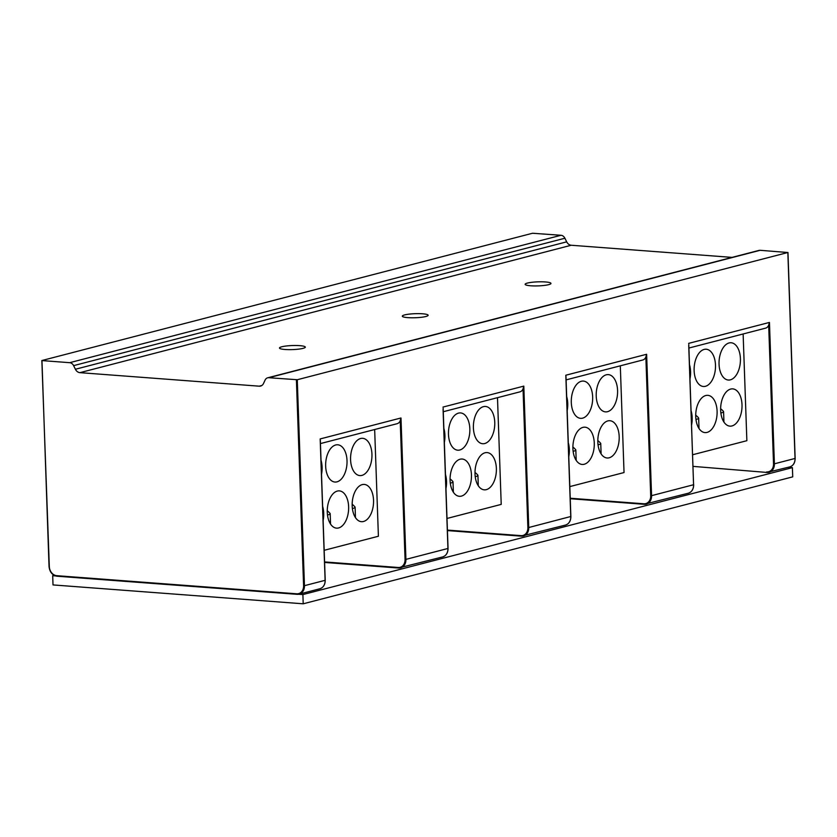 <?xml version="1.0" encoding="UTF-8"?>
<svg xmlns="http://www.w3.org/2000/svg" width="837" height="837" viewBox="0 0 837 837"><rect width="100%" height="100%" fill="white"/><g stroke="black" fill="none" stroke-linecap="round" stroke-linejoin="round"><path stroke-width="1.26" d="M689.991 378.847A18.686 10.64 94.3 0 0 689.5 364.681M692.638 454.753L746.866 440.691L743.13 333.973M691.603 424.955A18.686 10.64 94.3 0 0 691.111 410.789M731.977 425.939A18.686 10.64 94.3 0 0 742.021 406.51A18.686 10.64 94.3 0 0 732.741 388.87A18.686 10.64 94.3 0 0 730.691 389.059A18.686 10.64 94.3 0 0 720.636 408.487A18.686 10.64 94.3 0 0 729.927 426.138A18.686 10.64 94.3 0 0 731.977 425.939M705.445 386.296A18.686 10.64 94.3 0 0 715.499 366.868A18.686 10.64 94.3 0 0 706.208 349.228A18.686 10.64 94.3 0 0 704.158 349.416A18.686 10.64 94.3 0 0 694.114 368.845A18.686 10.64 94.3 0 0 703.394 386.485A18.686 10.64 94.3 0 0 705.445 386.296M707.056 432.405A18.686 10.64 94.3 0 0 717.11 412.976A18.686 10.64 94.3 0 0 707.82 395.336A18.686 10.64 94.3 0 0 705.769 395.524A18.686 10.64 94.3 0 0 695.725 414.953A18.686 10.64 94.3 0 0 705.005 432.593A18.686 10.64 94.3 0 0 707.056 432.405M730.366 379.841A18.686 10.64 94.3 0 0 740.421 360.402A18.686 10.64 94.3 0 0 731.13 342.762A18.686 10.64 94.3 0 0 729.079 342.95A18.686 10.64 94.3 0 0 719.035 362.379A18.686 10.64 94.3 0 0 728.316 380.029A18.686 10.64 94.3 0 0 730.366 379.841M688.914 348.035L765.552 328.156A6.225 5.022 -104.5 0 0 768.68 325.154L769.454 322.423L774.392 463.813L795.035 458.456L787.847 252.512L297.271 379.736L268.823 377.707A5.399 4.352 75.5 0 0 267.662 377.811L758.95 250.409A5.399 4.352 -104.5 0 1 760.122 250.305L787.847 252.512M565.885 377.32L565.812 375.227L646.624 354.271L651.563 495.661L693.685 484.707C693.611 489.206 691.801 492.051 688.265 493.234A9.343 7.543 -104.5 0 0 693.58 484.769L688.715 345.472M55.493 575.908L52.689 575.699L54.133 575.322M766.922 472.445L693.046 466.376M788.203 467.318L792.398 467.632L302.889 594.573L298.621 594.26M644.092 504.292L570.238 498.726L643.852 503.78A8.715 7.041 75.5 0 0 650.705 495.713L645.861 357.001A6.225 5.022 -104.5 0 1 642.732 360.004L566.094 379.883M398.454 567.999L324.599 562.422M521.273 536.151L447.418 530.574M646.624 354.271L645.861 357.001M569.819 486.6L624.036 472.549L620.311 365.821M732.051 257.388L571.221 245.251A6.225 5.022 75.5 0 1 566.701 241.841L564.902 238.231A5.399 4.352 -104.5 0 0 560.978 235.281L532.541 233.251L41.85 360.538L49.31 566.544A8.715 7.041 75.5 0 0 56.759 575.689L296.989 594.312M564.902 238.231L73.614 365.633A5.399 4.352 75.5 0 0 69.691 362.683L42.112 360.601M73.614 365.633L75.403 369.253A6.225 5.022 -104.5 0 0 79.933 372.653L259.229 386.181A6.225 5.022 -104.5 0 0 260.579 386.066A6.225 5.022 -104.5 0 0 263.54 383.44L265.088 380.082A5.399 4.352 75.5 0 1 267.662 377.811M302.994 348.37A12.921 2.03 -2 0 0 305.317 347.114A12.921 2.03 -2 0 0 296.246 345.503A12.921 2.03 -2 0 0 281.807 346.769A12.921 2.03 -2 0 0 279.485 348.014A12.921 2.03 -2 0 0 288.566 349.636A12.921 2.03 -2 0 0 302.994 348.37M548.643 284.664A12.921 2.03 -2 0 0 550.966 283.419A12.921 2.03 -2 0 0 541.884 281.797A12.921 2.03 -2 0 0 527.456 283.063A12.921 2.03 -2 0 0 525.134 284.318A12.921 2.03 -2 0 0 534.215 285.93A12.921 2.03 -2 0 0 548.643 284.664M425.824 316.512A12.921 2.03 -2 0 0 428.146 315.267A12.921 2.03 -2 0 0 419.065 313.645A12.921 2.03 -2 0 0 404.627 314.921A12.921 2.03 -2 0 0 402.315 316.166A12.921 2.03 -2 0 0 411.385 317.788A12.921 2.03 -2 0 0 425.824 316.512M302.889 594.573L303.214 603.801L53.013 584.927L52.689 575.699M792.398 467.632L792.723 476.86L303.214 603.801M320.247 441.026L320.173 438.933L400.986 417.977L400.212 420.708A6.225 5.022 -104.5 0 1 397.083 423.71L320.445 443.579M324.17 550.307L378.397 536.245L374.662 429.527M363.509 521.493A18.686 10.64 94.3 0 0 373.553 502.064A18.686 10.64 94.3 0 0 364.273 484.424A18.686 10.64 94.3 0 0 362.222 484.613A18.686 10.64 94.3 0 0 352.168 504.041A18.686 10.64 94.3 0 0 361.458 521.692A18.686 10.64 94.3 0 0 363.509 521.493M336.976 481.85A18.686 10.64 94.3 0 0 347.031 462.422A18.686 10.64 94.3 0 0 337.74 444.782A18.686 10.64 94.3 0 0 335.689 444.97A18.686 10.64 94.3 0 0 325.645 464.399A18.686 10.64 94.3 0 0 334.926 482.039A18.686 10.64 94.3 0 0 336.976 481.85M338.587 527.959A18.686 10.64 94.3 0 0 348.642 508.53A18.686 10.64 94.3 0 0 339.351 490.88A18.686 10.64 94.3 0 0 337.301 491.078A18.686 10.64 94.3 0 0 327.257 510.507A18.686 10.64 94.3 0 0 336.537 528.147A18.686 10.64 94.3 0 0 338.587 527.959M321.523 474.401A18.686 10.64 94.3 0 0 321.031 460.235M323.134 520.509A18.686 10.64 94.3 0 0 322.643 506.343M361.898 475.395A18.686 10.64 94.3 0 0 371.952 455.956A18.686 10.64 94.3 0 0 362.662 438.316A18.686 10.64 94.3 0 0 360.611 438.504A18.686 10.64 94.3 0 0 350.567 457.933A18.686 10.64 94.3 0 0 359.847 475.583A18.686 10.64 94.3 0 0 361.898 475.395M327.246 510.779A15.568 15.568 0 0 1 330.092 513.458A12.461 1.956 178 0 1 330.186 513.688A12.461 1.956 178 0 1 327.947 514.891A12.461 1.956 178 0 1 327.476 515.006M352.168 504.313A15.568 15.568 0 0 1 355.003 506.992A12.461 1.956 178 0 1 355.108 507.222A12.461 1.956 178 0 1 352.869 508.436A12.461 1.956 178 0 1 352.398 508.551M400.986 417.977L405.924 559.367L447.931 548.476L443.066 409.167M447 518.459L501.217 504.397L497.492 397.669M443.265 411.731L519.913 391.862A6.225 5.022 -104.5 0 0 523.031 388.86L523.805 386.119L528.743 527.519L570.75 516.513M486.328 489.645A18.686 10.64 94.3 0 0 496.383 470.216A18.686 10.64 94.3 0 0 487.092 452.576A18.686 10.64 94.3 0 0 485.041 452.765A18.686 10.64 94.3 0 0 474.997 472.194A18.686 10.64 94.3 0 0 484.278 489.833A18.686 10.64 94.3 0 0 486.328 489.645M459.806 450.003A18.686 10.64 94.3 0 0 469.85 430.574A18.686 10.64 94.3 0 0 460.559 412.923A18.686 10.64 94.3 0 0 458.509 413.112A18.686 10.64 94.3 0 0 448.465 432.551A18.686 10.64 94.3 0 0 457.755 450.191A18.686 10.64 94.3 0 0 459.806 450.003M461.407 496.111A18.686 10.64 94.3 0 0 471.461 476.671A18.686 10.64 94.3 0 0 462.17 459.032A18.686 10.64 94.3 0 0 460.12 459.22A18.686 10.64 94.3 0 0 450.076 478.659A18.686 10.64 94.3 0 0 459.367 496.299A18.686 10.64 94.3 0 0 461.407 496.111M444.342 442.543A18.686 10.64 94.3 0 0 443.851 428.387M445.954 488.651A18.686 10.64 94.3 0 0 445.462 474.485M484.717 443.537A18.686 10.64 94.3 0 0 494.772 424.108A18.686 10.64 94.3 0 0 485.481 406.468A18.686 10.64 94.3 0 0 483.43 406.656A18.686 10.64 94.3 0 0 473.386 426.085A18.686 10.64 94.3 0 0 482.677 443.725A18.686 10.64 94.3 0 0 484.717 443.537M450.065 478.921A15.568 15.568 0 0 1 452.911 481.61A12.461 1.956 178 0 1 453.005 481.84A12.461 1.956 178 0 1 450.766 483.043A12.461 1.956 178 0 1 450.306 483.158M474.987 472.466A15.568 15.568 0 0 1 477.833 475.144A12.461 1.956 178 0 1 477.927 475.374A12.461 1.956 178 0 1 475.688 476.577A12.461 1.956 178 0 1 475.228 476.692M567.172 410.695A18.686 10.64 94.3 0 0 566.67 396.529M568.773 456.803A18.686 10.64 94.3 0 0 568.281 442.637M609.158 457.797A18.686 10.64 94.3 0 0 619.202 438.358A18.686 10.64 94.3 0 0 609.911 420.718A18.686 10.64 94.3 0 0 607.871 420.906A18.686 10.64 94.3 0 0 597.817 440.346A18.686 10.64 94.3 0 0 607.107 457.985A18.686 10.64 94.3 0 0 609.158 457.797M582.625 418.155A18.686 10.64 94.3 0 0 592.669 398.715A18.686 10.64 94.3 0 0 583.389 381.076A18.686 10.64 94.3 0 0 581.338 381.264A18.686 10.64 94.3 0 0 571.284 400.693A18.686 10.64 94.3 0 0 580.575 418.343A18.686 10.64 94.3 0 0 582.625 418.155M584.236 464.253A18.686 10.64 94.3 0 0 594.28 444.824A18.686 10.64 94.3 0 0 585 427.184A18.686 10.64 94.3 0 0 582.95 427.372A18.686 10.64 94.3 0 0 572.895 446.801A18.686 10.64 94.3 0 0 582.186 464.451A18.686 10.64 94.3 0 0 584.236 464.253M607.547 411.689A18.686 10.64 94.3 0 0 617.591 392.26A18.686 10.64 94.3 0 0 608.311 374.61A18.686 10.64 94.3 0 0 606.26 374.809A18.686 10.64 94.3 0 0 596.206 394.237A18.686 10.64 94.3 0 0 605.496 411.877A18.686 10.64 94.3 0 0 607.547 411.689M597.817 440.607A15.568 15.568 0 0 1 600.652 443.296A12.461 1.956 178 0 1 600.746 443.526A12.461 1.956 178 0 1 598.518 444.729A12.461 1.956 178 0 1 598.047 444.845M572.895 447.073A15.568 15.568 0 0 1 575.73 449.762A12.461 1.956 178 0 1 575.825 449.982A12.461 1.956 178 0 1 573.596 451.195A12.461 1.956 178 0 1 573.125 451.31M720.636 408.759A15.568 15.568 0 0 1 723.471 411.448A12.461 1.956 178 0 1 723.576 411.668A12.461 1.956 178 0 1 721.337 412.882A12.461 1.956 178 0 1 720.866 412.997M695.714 415.225A15.568 15.568 0 0 1 698.56 417.904A12.461 1.956 178 0 1 698.654 418.134A12.461 1.956 178 0 1 696.415 419.337A12.461 1.956 178 0 1 695.945 419.452M768.68 325.154L773.524 463.865A8.715 7.041 75.5 0 1 766.671 471.932M688.642 343.379L769.454 322.423M688.788 344.488L693.57 484.654M650.705 495.713L651.563 495.661A9.343 7.543 75.5 0 1 646.248 504.125A9.343 7.543 75.5 0 1 644.228 504.303L688.265 493.234M565.969 376.336L570.865 516.565C570.792 521.053 568.982 523.899 565.435 525.081A9.343 7.543 -104.5 0 0 570.75 516.617L565.812 375.227M528.743 527.519A9.343 7.543 75.5 0 1 523.428 535.983A9.343 7.543 75.5 0 1 521.409 536.161L521.032 535.638A8.715 7.041 75.5 0 0 527.875 527.572L528.743 527.519M447.397 530.083L521.032 535.638M442.993 407.075L523.805 386.119M297.271 379.736L304.459 585.68L325.112 580.323L320.173 438.933M570.227 498.235L643.852 503.78M296.403 379.789L303.59 585.733L304.459 585.68A9.343 7.543 75.5 0 1 299.144 594.144A9.343 7.543 75.5 0 1 297.125 594.322L57.062 576.222C52.365 575.343 49.697 572.089 49.038 566.482L41.965 360.59M69.691 362.683L560.978 235.281M75.403 369.253L566.701 241.841M571.221 245.251L79.933 372.653M259.229 386.181L261.814 385.512M760.122 250.305L268.823 377.707M303.59 585.733A8.715 7.041 75.5 0 1 296.748 593.799L299.144 594.144L319.797 588.788A9.343 7.543 -104.5 0 0 325.112 580.323L325.101 580.208M787.962 252.46L795.15 458.394C795.077 462.892 793.267 465.738 789.72 466.92A9.343 7.543 -104.5 0 0 795.035 458.456L795.035 458.341M773.524 463.865L774.392 463.813A9.343 7.543 75.5 0 1 769.077 472.277A9.343 7.543 75.5 0 1 767.048 472.455L789.72 466.92M57 576.201A9.343 7.543 75.5 0 1 49.153 566.534M324.578 561.93L398.203 567.486A8.715 7.041 75.5 0 0 405.056 559.419L400.212 420.708M405.056 559.419L405.924 559.367A9.343 7.543 75.5 0 1 400.609 567.831A9.343 7.543 75.5 0 1 398.579 568.009L398.203 567.486M443.15 408.194L448.046 548.413C447.962 552.901 446.152 555.747 442.616 556.94A9.343 7.543 -104.5 0 0 447.931 548.476L447.931 548.361M527.875 527.572L523.031 388.86M41.85 360.538L49.31 566.544M56.759 575.689L296.748 593.799M565.435 525.081L521.336 536.161L447.418 530.585M320.32 440.042L325.216 580.261C325.143 584.76 323.333 587.595 319.797 588.788M330.186 513.688L330.542 524.077M355.108 507.222L355.463 517.622M442.616 556.94L398.517 568.02L324.599 562.443M453.005 481.84L453.372 492.229M477.927 475.374L478.293 485.763M600.746 443.526L601.112 453.916M575.825 449.982L576.191 460.381M723.576 411.668L723.932 422.068M698.654 418.134L699.01 428.534"/></g></svg>
